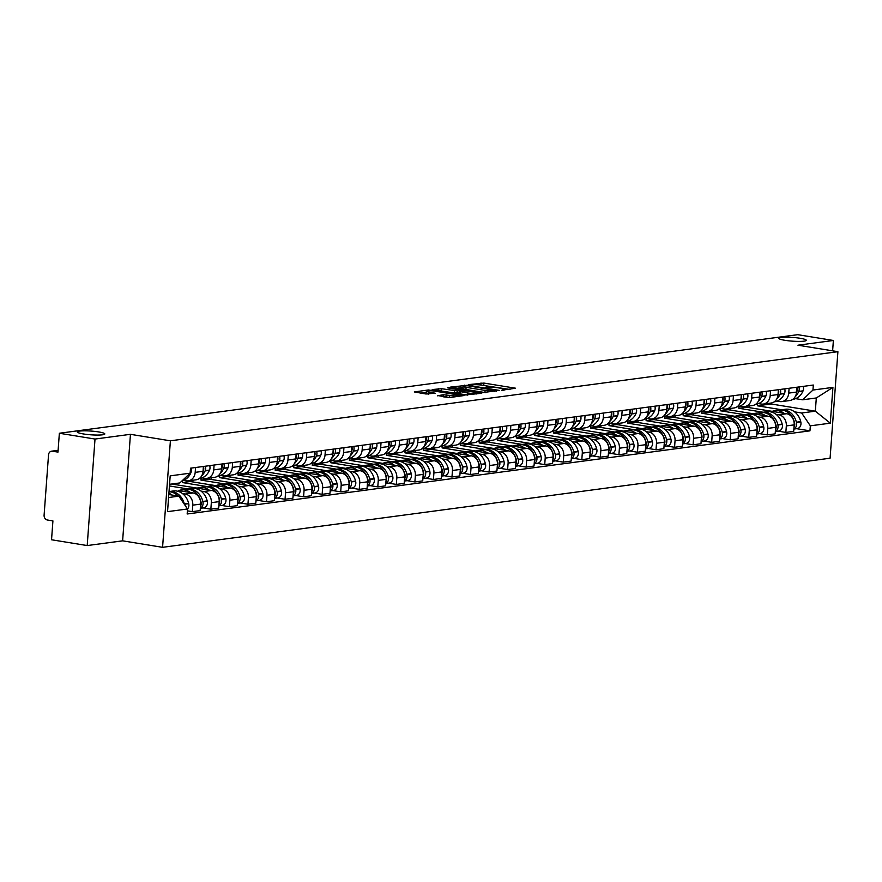 <?xml version="1.0" encoding="UTF-8"?>
<svg xmlns="http://www.w3.org/2000/svg" width="882" height="882" viewBox="0 0 882 882"><rect width="100%" height="100%" fill="white"/><g stroke="black" fill="none" stroke-linecap="round" stroke-linejoin="round"><path stroke-width="1.32" d="M501.726 390.23L515.584 388.223L483.931 383.075L468.607 384.596L472.664 384.784A6.769 0.915 4.2 0 1 482.035 385.202L484.67 385.632A6.769 0.915 4.2 0 1 487.691 386.625A6.769 0.915 4.2 0 1 486.566 387.044L485.365 387.573L489.025 387.452A6.769 0.915 4.2 0 1 498.385 387.86L501.02 388.289A6.769 0.915 4.2 0 1 504.041 389.293A6.769 0.915 4.2 0 1 502.916 389.712L501.726 390.23M98.663 431.926A13.792 1.874 4.2 0 0 84.606 430.824A13.792 1.874 4.2 0 0 77.285 431.937A13.792 1.874 4.2 0 0 83.437 433.955A13.792 1.874 4.2 0 0 97.494 435.069A13.792 1.874 4.2 0 0 104.804 433.955A13.792 1.874 4.2 0 0 98.663 431.926M800.161 338.28A13.792 1.874 4.2 0 0 786.116 337.167A13.792 1.874 4.2 0 0 778.795 338.28A13.792 1.874 4.2 0 0 784.947 340.309A13.792 1.874 4.2 0 0 799.004 341.411A13.792 1.874 4.2 0 0 806.313 340.309A13.792 1.874 4.2 0 0 800.161 338.28M437.428 395.511L449.82 397.528L463.943 395.555L428.42 389.965L414.297 391.939L425.973 393.989L435.146 393.207L428.884 392.027A5.656 0.772 4.2 0 1 426.359 391.2A5.656 0.772 4.2 0 1 429.358 390.737A5.656 0.772 4.2 0 1 435.124 391.189L455.961 394.585A5.656 0.772 4.2 0 1 458.486 395.412A5.656 0.772 4.2 0 1 455.487 395.875A5.656 0.772 4.2 0 1 449.721 395.412L443.315 394.717L437.406 395.82M170.391 440.813L130.448 434.319L95.013 439.049L59.359 433.249L797.725 334.675L833.38 340.474L797.945 345.204L837.9 351.697L170.391 440.813L162.575 547.325L830.083 458.21L837.9 351.697M483.193 392.545L499.3 390.395L467.647 385.247L450.603 387.088L483.193 392.545M481.748 393.262L465.046 394.971L432.445 389.513L441.617 388.719L457.383 390.947L461.65 390.285L447.339 387.804L448.971 387.584L481.748 393.262M95.013 439.049L87.197 545.561L51.542 539.762L52.92 520.909L47.374 520.005A4.311 3.583 -97.6 0 1 44.1 515.165L48.532 454.88A4.311 3.583 -97.6 0 1 51.542 451.187L58.113 450.305M87.197 545.561L122.62 540.831L162.575 547.325M59.359 433.249L57.98 452.102L52.424 451.198A4.311 3.583 -97.6 0 0 51.542 451.187M832.619 350.838L833.38 340.474M789.092 388.278L788.74 393.107A9.922 8.236 82.4 0 1 781.805 401.597L789.655 400.549A9.922 8.236 -97.6 0 0 796.589 392.06L796.942 387.231M776.017 414.32L778.806 414.783A9.922 8.236 82.4 0 1 786.325 425.918L794.175 424.87A9.922 8.236 -97.6 0 0 786.656 413.735L746.701 407.23L746.778 406.282M794.175 424.87L793.701 431.364L785.851 432.412L778.122 431.155M781.805 401.597A9.922 8.236 82.4 0 1 779.776 401.575L777.053 401.123M786.325 425.918L785.851 432.412M738.995 406.415L738.851 408.278L763.184 412.236M770.548 390.748L770.195 395.588A9.922 8.236 82.4 0 1 763.261 404.077L771.111 403.03A9.922 8.236 -97.6 0 0 778.034 394.541L778.398 389.701A5.446 4.52 82.4 0 1 778.299 394.144L778.178 394.408A16.383 13.616 82.4 0 1 778.012 394.783M759.578 433.635L767.307 434.892L775.157 433.845L775.631 427.34A9.922 8.236 -97.6 0 0 768.112 416.205L728.157 409.711L728.223 408.752M763.261 404.077A9.922 8.236 82.4 0 1 761.232 404.044L758.498 403.603M757.473 416.8L760.262 417.252A9.922 8.236 82.4 0 1 767.781 428.387L767.307 434.892M720.451 408.884L720.307 410.758L744.629 414.716M751.993 393.229L751.64 398.069A9.922 8.236 82.4 0 1 744.717 406.558L752.555 405.511A9.922 8.236 -97.6 0 0 759.49 397.021L759.843 392.181M741.034 436.105L748.752 437.362L756.602 436.314L757.076 429.821A9.922 8.236 -97.6 0 0 749.557 418.685L709.602 412.181L709.679 411.233M744.717 406.558A9.922 8.236 82.4 0 1 742.677 406.525L739.954 406.084M738.918 419.281L741.707 419.733A9.922 8.236 82.4 0 1 749.237 430.868L748.752 437.362M701.896 411.365L701.763 413.228L726.084 417.186M733.449 395.709L733.096 400.538A9.922 8.236 82.4 0 1 726.162 409.028L734.011 407.98A9.922 8.236 -97.6 0 0 740.946 399.491L741.299 394.651A5.446 4.52 82.4 0 1 741.2 399.094L741.089 399.359A16.383 13.616 82.4 0 1 740.924 399.733M722.479 438.586L730.208 439.842L738.058 438.795L738.532 432.301A9.922 8.236 -97.6 0 0 731.013 421.155L691.058 414.661L691.124 413.702M726.162 409.028A9.922 8.236 82.4 0 1 724.133 408.994L721.399 408.553M720.374 421.75L723.163 422.202A9.922 8.236 82.4 0 1 730.682 433.349L730.208 439.842M683.352 413.834L683.208 415.709L707.54 419.667M714.905 398.179L714.541 403.019A9.922 8.236 82.4 0 1 707.618 411.508L715.467 410.461A9.922 8.236 -97.6 0 0 722.391 401.972L722.744 397.132M703.935 441.066L711.664 442.323L719.503 441.276L719.988 434.771A9.922 8.236 -97.6 0 0 712.458 423.636L672.514 417.142L672.58 416.183M707.618 411.508A9.922 8.236 82.4 0 1 705.589 411.475L702.855 411.034M701.829 424.231L704.619 424.683A9.922 8.236 82.4 0 1 712.138 435.818L711.664 442.323M664.796 416.315L664.664 418.189L688.985 422.136M696.35 400.66L695.997 405.488A9.922 8.236 82.4 0 1 689.062 413.978L696.912 412.93A9.922 8.236 -97.6 0 0 703.847 404.441L704.2 399.612A5.446 4.52 82.4 0 1 704.101 404.044L703.99 404.32A16.383 13.616 82.4 0 1 703.825 404.695M685.38 443.536L693.109 444.793L700.958 443.745L701.433 437.252A9.922 8.236 -97.6 0 0 693.913 426.116L653.959 419.612L654.036 418.663M689.062 413.978A9.922 8.236 82.4 0 1 687.034 413.956L684.311 413.504M683.274 426.701L686.064 427.164A9.922 8.236 82.4 0 1 693.583 438.299L693.109 444.793M646.252 418.796L646.109 420.659L670.441 424.617M677.806 403.129L677.453 407.969A9.922 8.236 82.4 0 1 670.518 416.458L678.368 415.411A9.922 8.236 -97.6 0 0 685.292 406.922L685.656 402.082M666.836 446.016L674.565 447.273L682.414 446.226L682.889 439.721A9.922 8.236 -97.6 0 0 675.369 428.586L635.415 422.092L635.481 421.133M670.518 416.458A9.922 8.236 82.4 0 1 668.49 416.425L665.756 415.984M664.73 429.181L667.52 429.633A9.922 8.236 82.4 0 1 675.039 440.768L674.565 447.273M627.708 421.265L627.565 423.139L651.886 427.097M659.251 405.61L658.898 410.45A9.922 8.236 82.4 0 1 651.974 418.939L659.813 417.892A9.922 8.236 -97.6 0 0 666.748 409.402L667.101 404.562M648.292 448.486L656.01 449.743L663.859 448.695L664.333 442.202A9.922 8.236 -97.6 0 0 656.814 431.066L616.86 424.562L616.937 423.614M651.974 418.939A9.922 8.236 82.4 0 1 649.935 418.906L647.212 418.465M646.175 431.662L648.965 432.114A9.922 8.236 82.4 0 1 656.495 443.249L656.01 449.743M609.153 423.746L609.021 425.609L633.342 429.567M640.707 408.079L640.354 412.919A9.922 8.236 82.4 0 1 633.419 421.409L641.269 420.361A9.922 8.236 -97.6 0 0 648.204 411.872L648.557 407.032M629.737 450.967L637.466 452.223L645.315 451.176L645.789 444.682A9.922 8.236 -97.6 0 0 638.27 433.536L598.316 427.042L598.382 426.083M633.419 421.409A9.922 8.236 82.4 0 1 631.391 421.375L628.657 420.935M627.631 434.131L630.421 434.583A9.922 8.236 82.4 0 1 637.94 445.73L637.466 452.223M590.609 426.215L590.466 428.09L614.798 432.048M622.163 410.56L621.799 415.4A9.922 8.236 82.4 0 1 614.875 423.889L622.725 422.842A9.922 8.236 -97.6 0 0 629.649 414.353L630.002 409.513M611.193 453.447L618.921 454.704L626.76 453.657L627.245 447.152A9.922 8.236 -97.6 0 0 619.715 436.017L579.772 429.523L579.838 428.564M614.875 423.889A9.922 8.236 82.4 0 1 612.847 423.856L610.112 423.415M609.087 436.612L611.876 437.064A9.922 8.236 82.4 0 1 619.396 448.199L618.921 454.704M572.054 428.696L571.922 430.57L596.243 434.517M603.608 413.041L603.255 417.87A9.922 8.236 82.4 0 1 596.331 426.359L604.17 425.311A9.922 8.236 -97.6 0 0 611.105 416.822L611.458 411.993M592.638 455.917L600.366 457.174L608.216 456.126L608.69 449.633A9.922 8.236 -97.6 0 0 601.171 438.486L561.217 431.993L561.294 431.044M596.331 426.359A9.922 8.236 82.4 0 1 594.292 426.337L591.568 425.885M590.532 439.082L593.321 439.545A9.922 8.236 82.4 0 1 600.84 450.68L600.366 457.174M553.51 431.177L553.378 433.04L577.699 436.998M585.064 415.51L584.711 420.35A9.922 8.236 82.4 0 1 577.776 428.839L585.626 427.792A9.922 8.236 -97.6 0 0 592.55 419.303L592.913 414.463M574.094 458.397L581.822 459.654L589.672 458.607L590.146 452.102A9.922 8.236 -97.6 0 0 582.627 440.967L542.673 434.473L542.739 433.514M577.776 428.839A9.922 8.236 82.4 0 1 575.748 428.806L573.013 428.365M571.988 441.562L574.777 442.014A9.922 8.236 82.4 0 1 582.296 453.15L581.822 459.654M534.966 433.646L534.823 435.521L559.144 439.479M566.509 417.991L566.156 422.831A9.922 8.236 82.4 0 1 559.232 431.32L567.082 430.273A9.922 8.236 -97.6 0 0 574.006 421.783L574.358 416.943M555.55 460.867L563.267 462.124L571.117 461.077L571.591 454.583A9.922 8.236 -97.6 0 0 564.072 443.448L524.129 436.943L524.195 435.995M559.232 431.32A9.922 8.236 82.4 0 1 557.192 431.287L554.469 430.846M553.433 444.043L556.222 444.495A9.922 8.236 82.4 0 1 563.752 455.63L563.267 462.124M516.411 436.127L516.279 437.99L540.6 441.948M547.965 420.46L547.612 425.3A9.922 8.236 82.4 0 1 540.677 433.79L548.527 432.742A9.922 8.236 -97.6 0 0 555.462 424.253L555.814 419.413M536.995 463.348L544.723 464.605L552.573 463.557L553.047 457.063A9.922 8.236 -97.6 0 0 545.528 445.917L505.573 439.423L505.64 438.464M540.677 433.79A9.922 8.236 82.4 0 1 538.648 433.757L535.914 433.316M534.889 446.512L537.678 446.965A9.922 8.236 82.4 0 1 545.197 458.111L544.723 464.605M497.867 438.597L497.724 440.471L522.056 444.429M529.421 422.941L529.057 427.781A9.922 8.236 82.4 0 1 522.133 436.27L529.983 435.223A9.922 8.236 -97.6 0 0 536.906 426.734L537.259 421.894M518.451 465.828L526.179 467.085L534.018 466.038L534.503 459.533A9.922 8.236 -97.6 0 0 526.973 448.398L487.029 441.904L487.096 440.945M522.133 436.27A9.922 8.236 82.4 0 1 520.104 436.237L517.37 435.796M516.345 448.993L519.134 449.445A9.922 8.236 82.4 0 1 526.653 460.58L526.179 467.085M479.312 441.077L479.18 442.951L503.501 446.898M510.865 425.422L510.513 430.251A9.922 8.236 82.4 0 1 503.589 438.74L511.428 437.692A9.922 8.236 -97.6 0 0 518.362 429.203L518.715 424.374M499.896 468.298L507.624 469.555L515.474 468.507L515.948 462.014A9.922 8.236 -97.6 0 0 508.429 450.867L468.474 444.374L468.551 443.425M503.589 438.74A9.922 8.236 82.4 0 1 501.549 438.718L498.826 438.266M497.79 451.463L500.579 451.926A9.922 8.236 82.4 0 1 508.109 463.061L507.624 469.555M460.768 443.558L460.636 445.421L484.957 449.379M492.321 427.891L491.969 432.731A9.922 8.236 82.4 0 1 485.034 441.221L492.884 440.173A9.922 8.236 -97.6 0 0 499.807 431.684L500.171 426.844M481.352 470.779L489.08 472.035L496.93 470.988L497.404 464.483A9.922 8.236 -97.6 0 0 489.885 453.348L449.93 446.854L449.996 445.895M485.034 441.221A9.922 8.236 82.4 0 1 483.005 441.187L480.271 440.746M479.246 453.943L482.035 454.395A9.922 8.236 82.4 0 1 489.554 465.531L489.08 472.035M442.224 446.027L442.08 447.902L466.402 451.86M473.766 430.372L473.413 435.212A9.922 8.236 82.4 0 1 466.49 443.701L474.34 442.654A9.922 8.236 -97.6 0 0 481.263 434.165L481.616 429.325M462.807 473.248L470.525 474.505L478.375 473.458L478.86 466.964A9.922 8.236 -97.6 0 0 471.33 455.829L431.386 449.324L431.452 448.376M466.49 443.701A9.922 8.236 82.4 0 1 464.45 443.668L461.727 443.227M460.691 456.424L463.491 456.876A9.922 8.236 82.4 0 1 471.01 468.011L470.525 474.505M423.669 448.508L423.536 450.371L447.858 454.329M455.222 432.842L454.869 437.681A9.922 8.236 82.4 0 1 447.935 446.171L455.785 445.123A9.922 8.236 -97.6 0 0 462.719 436.634L463.072 431.794M444.252 475.729L451.981 476.986L459.831 475.938L460.305 469.445A9.922 8.236 -97.6 0 0 452.786 458.298L412.831 451.805L412.908 450.845M447.935 446.171A9.922 8.236 82.4 0 1 445.906 446.138L443.183 445.697M442.147 458.894L444.936 459.346A9.922 8.236 82.4 0 1 452.455 470.492L451.981 476.986M405.125 450.978L404.981 452.852L429.313 456.81M436.678 435.322L436.314 440.162A9.922 8.236 82.4 0 1 429.391 448.651L437.24 447.604A9.922 8.236 -97.6 0 0 444.164 439.115L444.517 434.275M425.708 478.209L433.437 479.466L441.276 478.419L441.761 471.914A9.922 8.236 -97.6 0 0 434.242 460.779L394.287 454.285L394.353 453.326M429.391 448.651A9.922 8.236 82.4 0 1 427.362 448.618L424.628 448.177M423.603 461.374L426.392 461.826A9.922 8.236 82.4 0 1 433.911 472.961L433.437 479.466M386.57 453.458L386.437 455.333L410.758 459.279M418.123 437.803L417.77 442.632A9.922 8.236 82.4 0 1 410.847 451.121L418.685 450.074A9.922 8.236 -97.6 0 0 425.62 441.584L425.973 436.755M407.164 480.679L414.882 481.936L422.732 480.888L423.206 474.395A9.922 8.236 -97.6 0 0 415.687 463.248L375.732 456.755L375.809 455.807M410.847 451.121A9.922 8.236 82.4 0 1 408.807 451.099L406.084 450.647M405.047 463.844L407.837 464.307A9.922 8.236 82.4 0 1 415.367 475.442L414.882 481.936M368.026 455.939L367.893 457.802L392.214 461.76M399.579 440.272L399.226 445.112A9.922 8.236 82.4 0 1 392.292 453.602L400.141 452.554A9.922 8.236 -97.6 0 0 407.065 444.065L407.429 439.225M388.609 483.16L396.338 484.416L404.188 483.369L404.662 476.864A9.922 8.236 -97.6 0 0 397.143 465.729L357.188 459.235L357.254 458.276M392.292 453.602A9.922 8.236 82.4 0 1 390.263 453.568L387.529 453.127M386.503 466.324L389.293 466.776A9.922 8.236 82.4 0 1 396.812 477.912L396.338 484.416M349.481 458.408L349.338 460.283L373.659 464.241M381.035 442.753L380.671 447.593A9.922 8.236 82.4 0 1 373.748 456.082L381.597 455.035A9.922 8.236 -97.6 0 0 388.521 446.546L388.874 441.706M370.065 485.629L377.794 486.886L385.632 485.839L386.118 479.345A9.922 8.236 -97.6 0 0 378.587 468.21L338.644 461.705L338.71 460.757M373.748 456.082A9.922 8.236 82.4 0 1 371.719 456.049L368.985 455.608M367.948 468.805L370.749 469.257A9.922 8.236 82.4 0 1 378.268 480.392L377.794 486.886M330.926 460.889L330.794 462.752L355.115 466.71M362.48 445.223L362.127 450.063A9.922 8.236 82.4 0 1 355.192 458.552L363.042 457.504A9.922 8.236 -97.6 0 0 369.977 449.015L370.33 444.175M351.51 488.11L359.239 489.367L367.088 488.319L367.562 481.826A9.922 8.236 -97.6 0 0 360.043 470.679L320.089 464.186L320.166 463.226M355.192 458.552A9.922 8.236 82.4 0 1 353.164 458.519L350.441 458.078M349.404 471.275L352.194 471.727A9.922 8.236 82.4 0 1 359.713 482.873L359.239 489.367M312.382 463.359L312.239 465.233L336.571 469.191M343.936 447.703L343.583 452.543A9.922 8.236 82.4 0 1 336.648 461.032L344.498 459.985A9.922 8.236 -97.6 0 0 351.422 451.496L351.786 446.656M332.966 490.59L340.695 491.847L348.544 490.8L349.018 484.295A9.922 8.236 -97.6 0 0 341.499 473.16L301.545 466.666L301.611 465.707M336.648 461.032A9.922 8.236 82.4 0 1 334.62 460.999L331.886 460.558M330.86 473.755L333.65 474.207A9.922 8.236 82.4 0 1 341.169 485.343L340.695 491.847M293.838 465.839L293.695 467.714L318.016 471.661M325.381 450.184L325.028 455.013A9.922 8.236 82.4 0 1 318.104 463.502L325.943 462.455A9.922 8.236 -97.6 0 0 332.878 453.965L333.231 449.136M314.422 493.06L322.139 494.317L329.989 493.27L330.463 486.776A9.922 8.236 -97.6 0 0 322.944 475.63L282.99 469.136L283.067 468.188M318.104 463.502A9.922 8.236 82.4 0 1 316.065 463.48L313.342 463.028M312.305 476.225L315.095 476.677A9.922 8.236 82.4 0 1 322.625 487.823L322.139 494.317M275.283 468.32L275.151 470.183L299.472 474.141M306.837 452.653L306.484 457.493A9.922 8.236 82.4 0 1 299.549 465.983L307.399 464.935A9.922 8.236 -97.6 0 0 314.334 456.446L314.687 451.606A5.446 4.52 82.4 0 1 314.587 456.049L314.477 456.314A16.383 13.616 82.4 0 1 314.312 456.689M295.867 495.541L303.595 496.798L311.445 495.75L311.919 489.245A9.922 8.236 -97.6 0 0 304.4 478.11L264.446 471.616L264.512 470.657M299.549 465.983A9.922 8.236 82.4 0 1 297.521 465.95L294.786 465.509M293.761 478.706L296.55 479.158A9.922 8.236 82.4 0 1 304.07 490.293L303.595 496.798M256.739 470.79L256.596 472.664L280.928 476.622M288.293 455.134L287.929 459.974A9.922 8.236 82.4 0 1 281.005 468.463L288.855 467.416A9.922 8.236 -97.6 0 0 295.779 458.916L296.132 454.087M277.323 498.01L285.051 499.267L292.89 498.22L293.375 491.726A9.922 8.236 -97.6 0 0 285.845 480.591L245.902 474.086L245.968 473.138M281.005 468.463A9.922 8.236 82.4 0 1 278.977 468.43L276.242 467.978M275.217 481.186L278.006 481.638A9.922 8.236 82.4 0 1 285.525 492.773L285.051 499.267M238.184 473.27L238.052 475.133L262.373 479.091M269.738 457.604L269.385 462.444A9.922 8.236 82.4 0 1 262.45 470.933L270.3 469.885A9.922 8.236 -97.6 0 0 277.235 461.396L277.587 456.556A5.446 4.52 82.4 0 1 277.488 460.999L277.378 461.264A16.383 13.616 82.4 0 1 277.213 461.639M258.768 500.491L266.496 501.748L274.346 500.7L274.82 494.207A9.922 8.236 -97.6 0 0 267.301 483.06L227.347 476.567L227.424 475.607M262.45 470.933A9.922 8.236 82.4 0 1 260.422 470.9L257.698 470.459M256.662 483.656L259.451 484.108A9.922 8.236 82.4 0 1 266.97 495.254L266.496 501.748M219.64 475.74L219.497 477.614L243.829 481.572M251.194 460.084L250.841 464.924A9.922 8.236 82.4 0 1 243.906 473.413L251.756 472.366A9.922 8.236 -97.6 0 0 258.68 463.877L259.043 459.037M240.224 502.972L247.952 504.228L255.802 503.181L256.276 496.676A9.922 8.236 -97.6 0 0 248.757 485.541L208.802 479.047L208.869 478.088M243.906 473.413A9.922 8.236 82.4 0 1 241.877 473.38L239.143 472.939M238.118 486.136L240.907 486.588A9.922 8.236 82.4 0 1 248.426 497.724L247.952 504.228M201.096 478.22L200.953 480.095L225.274 484.042M232.639 462.565L232.286 467.394A9.922 8.236 82.4 0 1 225.362 475.883L233.201 474.836A9.922 8.236 -97.6 0 0 240.136 466.346L240.488 461.518M221.68 505.441L229.397 506.698L237.247 505.651L237.721 499.157A9.922 8.236 -97.6 0 0 230.202 488.011L190.247 481.517L190.325 480.569M225.362 475.883A9.922 8.236 82.4 0 1 223.322 475.861L220.599 475.409M219.563 488.606L222.352 489.058A9.922 8.236 82.4 0 1 229.882 500.204L229.397 506.698M182.541 480.701L182.409 482.564L206.73 486.522M214.094 465.035L213.742 469.874A9.922 8.236 82.4 0 1 206.807 478.364L214.657 477.316A9.922 8.236 -97.6 0 0 221.591 468.827L221.944 463.987M203.125 507.922L210.853 509.179L218.703 508.131L219.177 501.626A9.922 8.236 -97.6 0 0 211.658 490.491L171.792 484.009M206.807 478.364A9.922 8.236 82.4 0 1 204.778 478.331L202.044 477.89M201.019 491.087L203.808 491.539A9.922 8.236 82.4 0 1 211.327 502.674L210.853 509.179M169.432 485.949L188.186 489.003M195.55 467.515L195.187 472.355A9.922 8.236 82.4 0 1 188.263 480.844L196.113 479.797A9.922 8.236 -97.6 0 0 203.036 471.297L203.389 466.468M187.392 510.854L192.309 511.648L200.148 510.601L200.633 504.107A9.922 8.236 -97.6 0 0 193.103 492.972L178.682 490.601A16.383 13.616 82.4 0 1 181.328 489.918A16.383 13.616 82.4 0 1 184.68 489.962A16.383 13.616 82.4 0 1 190.49 492.542M188.263 480.844A9.922 8.236 82.4 0 1 186.234 480.811L183.5 480.359M182.475 493.567L185.264 494.019A9.922 8.236 82.4 0 1 192.783 505.154L192.309 511.648M169.035 491.373L169.631 491.472M182.409 482.564L190.247 481.517M200.953 480.095L208.802 479.047M219.497 477.614L227.347 476.567M238.052 475.133L245.902 474.086M256.596 472.664L264.446 471.616M275.151 470.183L282.99 469.136M293.695 467.714L301.545 466.666M312.239 465.233L320.089 464.186M330.794 462.752L338.644 461.705M349.338 460.283L357.188 459.235M367.893 457.802L375.732 456.755M386.437 455.333L394.287 454.285M404.981 452.852L412.831 451.805M423.536 450.371L431.386 449.324M442.08 447.902L449.93 446.854M460.636 445.421L468.474 444.374M479.18 442.951L487.029 441.904M497.724 440.471L505.573 439.423M516.279 437.99L524.129 436.943M534.823 435.521L542.673 434.473M553.378 433.04L561.217 431.993M571.922 430.57L579.772 429.523M590.466 428.09L598.316 427.042M609.021 425.609L616.86 424.562M627.565 423.139L635.415 422.092M646.109 420.659L653.959 419.612M664.664 418.189L672.514 417.142M683.208 415.709L691.058 414.661M701.763 413.228L709.602 412.181M720.307 410.758L728.157 409.711M738.851 408.278L746.701 407.23M794.561 411.85L801.661 412.997L815.332 411.177L816.302 397.969L802.631 399.789L795.597 398.653M757.539 403.934L757.406 405.808L781.728 409.755M757.406 405.808L771.077 403.978L815.332 411.177L830.293 423.173L810.326 425.83L801.661 412.997M771.077 403.978L771.144 403.019M802.631 399.789L812.95 390.042L832.928 387.385L830.293 423.173M168.583 497.514L178.859 496.147L187.524 508.98L187.16 513.986L809.952 430.846L810.326 425.83M187.524 508.98L167.547 511.648L170.182 475.861L190.148 473.193L179.829 482.939L169.553 484.306M812.95 390.042L813.314 385.037L190.523 468.188L190.148 473.193M130.448 434.319L122.62 540.831M178.859 496.147L168.804 494.504M796.678 428.685L809.952 430.846M832.928 387.385L816.302 397.969M510.061 389.48L481.032 385.059M462.995 387.463L456.909 388.267M496.147 390.605L467.945 385.787L464.208 385.919A6.769 0.915 4.2 0 0 463.083 386.338A6.769 0.915 4.2 0 0 466.104 387.33L485.089 390.417A6.769 0.915 4.2 0 0 494.449 390.836L496.147 390.605L496.092 391.343M463.083 386.338L462.929 388.466A6.769 0.915 4.2 0 0 465.939 389.458L466.104 387.33M485.938 392.699A6.769 0.915 4.2 0 1 484.935 392.545L465.939 389.458M459.401 392.788L454.307 392.942L438.784 390.704M467.78 392.975A5.656 0.772 4.2 0 0 473.546 393.427A5.656 0.772 4.2 0 0 476.545 392.975A5.656 0.772 4.2 0 0 474.02 392.148L466.677 390.947L459.489 391.476L467.78 392.975L467.625 395.103A5.656 0.772 4.2 0 0 467.725 395.125M459.687 393.471L460.283 393.912L460.437 391.784M467.625 395.103L460.283 393.912M449.577 397.55A5.656 0.772 4.2 0 1 449.566 397.55L443.414 396.823M426.359 391.2L426.204 393.328A5.656 0.772 4.2 0 0 428.652 394.144M426.271 392.358L420.615 393.118M772.191 411.376A16.383 13.616 82.4 0 1 774.87 410.67A16.383 13.616 82.4 0 1 778.233 410.725A16.383 13.616 82.4 0 1 784.043 413.305M774.87 410.67L779.214 410.097A16.383 13.616 82.4 0 1 782.577 410.141A16.383 13.616 82.4 0 1 794.484 422.467L794.561 422.765A5.446 4.52 82.4 0 1 793.998 427.252M793.877 428.895A5.446 4.52 -97.6 0 0 796.468 422.511L796.391 422.213A16.383 13.616 -97.6 0 0 784.473 409.887A16.383 13.616 -97.6 0 0 781.121 409.843A16.383 13.616 -97.6 0 0 780.173 410.009M781.121 409.843L785.454 409.259A16.383 13.616 82.4 0 1 788.817 409.314A16.383 13.616 82.4 0 1 800.735 421.629L800.801 421.938A5.446 4.52 82.4 0 1 797.174 428.619L793.866 429.06M795.145 396.735A16.383 13.616 -97.6 0 0 798.629 391.685L798.75 391.41A5.446 4.52 -97.6 0 0 798.894 386.966M803.237 386.393A5.446 4.52 82.4 0 1 803.083 390.836L802.973 391.101A16.383 13.616 82.4 0 1 792.907 399.348L792.697 399.381M796.986 387.22A5.446 4.52 82.4 0 1 796.843 391.663L796.733 391.939A16.383 13.616 82.4 0 1 796.567 392.314M749.149 407.627L772.235 411.354M749.358 405.929L749.237 407.616M753.636 413.856A16.383 13.616 82.4 0 1 756.326 413.151A16.383 13.616 82.4 0 1 759.689 413.206A16.383 13.616 82.4 0 1 765.499 415.786M756.326 413.151L760.67 412.567A16.383 13.616 82.4 0 1 764.021 412.622A16.383 13.616 82.4 0 1 775.939 424.948L776.017 425.245A5.446 4.52 82.4 0 1 775.454 429.732M775.333 431.375A5.446 4.52 -97.6 0 0 777.913 424.992L777.847 424.694A16.383 13.616 -97.6 0 0 765.929 412.368A16.383 13.616 -97.6 0 0 762.566 412.313A16.383 13.616 -97.6 0 0 761.629 412.489M762.566 412.313L766.91 411.74A16.383 13.616 82.4 0 1 770.262 411.784A16.383 13.616 82.4 0 1 782.18 424.11L782.257 424.407A5.446 4.52 82.4 0 1 778.619 431.089L775.322 431.53M776.601 399.215A16.383 13.616 -97.6 0 0 780.085 394.155L780.195 393.89A5.446 4.52 -97.6 0 0 780.349 389.447M784.682 388.863A5.446 4.52 82.4 0 1 784.539 393.306L784.429 393.581A16.383 13.616 82.4 0 1 774.363 401.828L774.142 401.861M730.605 410.108L753.68 413.834M730.814 408.41L730.682 410.097M735.092 416.326A16.383 13.616 82.4 0 1 737.782 415.631A16.383 13.616 82.4 0 1 741.134 415.676A16.383 13.616 82.4 0 1 746.944 418.255M737.782 415.631L742.115 415.047A16.383 13.616 82.4 0 1 745.477 415.102A16.383 13.616 82.4 0 1 757.395 427.417L757.462 427.715A5.446 4.52 82.4 0 1 756.91 432.202M756.789 433.845A5.446 4.52 -97.6 0 0 759.369 427.461L759.292 427.164A16.383 13.616 -97.6 0 0 747.374 414.849A16.383 13.616 -97.6 0 0 744.022 414.794A16.383 13.616 -97.6 0 0 743.074 414.959M744.022 414.794L748.366 414.209A16.383 13.616 82.4 0 1 751.718 414.264A16.383 13.616 82.4 0 1 763.636 426.59L763.713 426.888A5.446 4.52 82.4 0 1 760.075 433.569L756.778 434.01M758.057 401.696A16.383 13.616 -97.6 0 0 761.541 396.635L761.651 396.36A5.446 4.52 -97.6 0 0 761.794 391.917M766.138 391.343A5.446 4.52 82.4 0 1 765.995 395.786L765.874 396.051A16.383 13.616 82.4 0 1 755.808 404.309L755.598 404.331M759.898 392.17A5.446 4.52 82.4 0 1 759.744 396.613L759.634 396.889A16.383 13.616 82.4 0 1 759.468 397.264M712.05 412.578L735.136 416.315M712.259 410.891L712.138 412.567M716.537 418.807A16.383 13.616 82.4 0 1 719.227 418.101A16.383 13.616 82.4 0 1 722.59 418.156A16.383 13.616 82.4 0 1 728.4 420.736M719.227 418.101L723.571 417.528A16.383 13.616 82.4 0 1 726.922 417.572A16.383 13.616 82.4 0 1 738.84 429.898L738.918 430.195A5.446 4.52 82.4 0 1 738.355 434.683M738.234 436.325A5.446 4.52 -97.6 0 0 740.814 429.942L740.748 429.644A16.383 13.616 -97.6 0 0 728.83 417.318A16.383 13.616 -97.6 0 0 725.478 417.274A16.383 13.616 -97.6 0 0 724.53 417.44M725.478 417.274L729.811 416.69A16.383 13.616 82.4 0 1 733.174 416.745A16.383 13.616 82.4 0 1 745.081 429.06L745.158 429.358A5.446 4.52 82.4 0 1 741.53 436.039L738.223 436.48M739.502 404.165A16.383 13.616 -97.6 0 0 742.986 399.105L743.107 398.84A5.446 4.52 -97.6 0 0 743.25 394.397M747.583 393.813A5.446 4.52 82.4 0 1 747.44 398.256L747.33 398.532A16.383 13.616 82.4 0 1 737.264 406.778L737.043 406.811M693.506 415.058L716.592 418.785M693.715 413.36L693.594 415.047M697.993 421.276A16.383 13.616 82.4 0 1 700.683 420.582A16.383 13.616 82.4 0 1 704.034 420.626A16.383 13.616 82.4 0 1 709.845 423.206M700.683 420.582L705.027 419.997A16.383 13.616 82.4 0 1 708.378 420.053A16.383 13.616 82.4 0 1 720.296 432.367L720.374 432.676A5.446 4.52 82.4 0 1 719.811 437.163M719.69 438.795A5.446 4.52 -97.6 0 0 722.27 432.423L722.193 432.114A16.383 13.616 -97.6 0 0 710.286 419.799A16.383 13.616 -97.6 0 0 706.923 419.744A16.383 13.616 -97.6 0 0 705.975 419.909M706.923 419.744L711.267 419.171A16.383 13.616 82.4 0 1 714.618 419.215A16.383 13.616 82.4 0 1 726.536 431.541L726.614 431.838A5.446 4.52 82.4 0 1 722.975 438.519L719.679 438.96M720.958 406.646A16.383 13.616 -97.6 0 0 724.442 401.586L724.552 401.321A5.446 4.52 -97.6 0 0 724.695 396.867M729.039 396.294A5.446 4.52 82.4 0 1 728.896 400.737L728.775 401.001A16.383 13.616 82.4 0 1 718.709 409.259L718.499 409.281M722.799 397.12A5.446 4.52 82.4 0 1 722.656 401.575L722.534 401.839A16.383 13.616 82.4 0 1 722.369 402.214M674.951 417.539L698.037 421.265M675.171 415.841L675.039 417.528M656.406 420.008L679.493 423.735A16.383 13.616 82.4 0 1 682.139 423.051A16.383 13.616 82.4 0 1 685.49 423.106A16.383 13.616 82.4 0 1 691.301 425.686M682.139 423.051L686.472 422.478A16.383 13.616 82.4 0 1 689.834 422.522A16.383 13.616 82.4 0 1 701.752 434.848L701.818 435.146A5.446 4.52 82.4 0 1 701.256 439.633M701.135 441.276A5.446 4.52 -97.6 0 0 703.726 434.892L703.649 434.594A16.383 13.616 -97.6 0 0 691.731 422.269A16.383 13.616 -97.6 0 0 688.379 422.224A16.383 13.616 -97.6 0 0 687.431 422.39M688.379 422.224L692.712 421.64A16.383 13.616 82.4 0 1 696.074 421.695A16.383 13.616 82.4 0 1 707.992 434.01L708.059 434.319A5.446 4.52 82.4 0 1 704.431 441L701.124 441.441M702.403 409.116A16.383 13.616 -97.6 0 0 705.887 404.066L706.008 403.791A5.446 4.52 -97.6 0 0 706.151 399.348M710.495 398.763A5.446 4.52 82.4 0 1 710.352 403.217L710.231 403.482A16.383 13.616 82.4 0 1 700.165 411.729L699.955 411.762M656.616 418.311L656.495 419.997M660.894 426.238A16.383 13.616 82.4 0 1 663.584 425.532A16.383 13.616 82.4 0 1 666.946 425.587A16.383 13.616 82.4 0 1 672.757 428.167M663.584 425.532L667.928 424.948A16.383 13.616 82.4 0 1 671.279 425.003A16.383 13.616 82.4 0 1 683.197 437.329L683.274 437.626A5.446 4.52 82.4 0 1 682.712 442.114M682.591 443.756A5.446 4.52 -97.6 0 0 685.171 437.373L685.105 437.075A16.383 13.616 -97.6 0 0 673.187 424.749A16.383 13.616 -97.6 0 0 669.824 424.694A16.383 13.616 -97.6 0 0 668.887 424.87M669.824 424.694L674.168 424.121A16.383 13.616 82.4 0 1 677.519 424.165A16.383 13.616 82.4 0 1 689.437 436.491L689.515 436.788A5.446 4.52 82.4 0 1 685.876 443.47L682.58 443.911M683.859 411.596A16.383 13.616 -97.6 0 0 687.343 406.536L687.453 406.271A5.446 4.52 -97.6 0 0 687.607 401.828M691.94 401.244A5.446 4.52 82.4 0 1 691.797 405.687L691.686 405.963A16.383 13.616 82.4 0 1 681.621 414.209L681.4 414.242M685.7 402.082A5.446 4.52 82.4 0 1 685.557 406.525L685.435 406.789A16.383 13.616 82.4 0 1 685.27 407.164M637.862 422.489L660.938 426.215M638.072 420.791L637.951 422.478M619.307 424.959L642.394 428.696A16.383 13.616 82.4 0 1 645.04 428.013A16.383 13.616 82.4 0 1 648.391 428.057A16.383 13.616 82.4 0 1 654.201 430.637M645.04 428.013L649.373 427.428A16.383 13.616 82.4 0 1 652.735 427.483A16.383 13.616 82.4 0 1 664.653 439.798L664.719 440.096A5.446 4.52 82.4 0 1 664.168 444.583M664.047 446.226A5.446 4.52 -97.6 0 0 666.627 439.842L666.549 439.545A16.383 13.616 -97.6 0 0 654.631 427.23A16.383 13.616 -97.6 0 0 651.28 427.175A16.383 13.616 -97.6 0 0 650.332 427.34M651.28 427.175L655.624 426.59A16.383 13.616 82.4 0 1 658.975 426.645A16.383 13.616 82.4 0 1 670.893 438.971L670.97 439.269A5.446 4.52 82.4 0 1 667.332 445.95L664.036 446.391M665.315 414.077A16.383 13.616 -97.6 0 0 668.799 409.016L668.909 408.741A5.446 4.52 -97.6 0 0 669.052 404.298M673.396 403.724A5.446 4.52 82.4 0 1 673.253 408.168L673.131 408.432A16.383 13.616 82.4 0 1 663.066 416.69L662.856 416.712M667.156 404.551A5.446 4.52 82.4 0 1 667.013 408.994L666.891 409.27A16.383 13.616 82.4 0 1 666.726 409.645M619.517 423.272L619.396 424.948M623.794 431.188A16.383 13.616 82.4 0 1 626.485 430.482A16.383 13.616 82.4 0 1 629.847 430.537A16.383 13.616 82.4 0 1 635.657 433.117M626.485 430.482L630.828 429.909A16.383 13.616 82.4 0 1 634.18 429.953A16.383 13.616 82.4 0 1 646.098 442.279L646.175 442.577A5.446 4.52 82.4 0 1 645.613 447.064M645.492 448.706A5.446 4.52 -97.6 0 0 648.083 442.323L648.005 442.025A16.383 13.616 -97.6 0 0 636.087 429.699A16.383 13.616 -97.6 0 0 632.736 429.655A16.383 13.616 -97.6 0 0 631.788 429.821M632.736 429.655L637.069 429.071A16.383 13.616 82.4 0 1 640.431 429.126A16.383 13.616 82.4 0 1 652.349 441.441L652.415 441.739A5.446 4.52 82.4 0 1 648.788 448.42L645.481 448.861M646.76 416.547A16.383 13.616 -97.6 0 0 650.243 411.486L650.365 411.221A5.446 4.52 -97.6 0 0 650.508 406.778M654.841 406.194A5.446 4.52 82.4 0 1 654.698 410.637L654.587 410.913A16.383 13.616 82.4 0 1 644.522 419.159L644.301 419.193M648.601 407.032A5.446 4.52 82.4 0 1 648.457 411.475L648.347 411.74A16.383 13.616 82.4 0 1 648.182 412.115M600.763 427.439L623.85 431.166M600.973 425.741L600.851 427.428M582.219 429.92L605.295 433.646A16.383 13.616 82.4 0 1 607.941 432.963A16.383 13.616 82.4 0 1 611.292 433.007A16.383 13.616 82.4 0 1 617.102 435.587M607.941 432.963L612.284 432.378A16.383 13.616 82.4 0 1 615.636 432.434A16.383 13.616 82.4 0 1 627.554 444.748L627.631 445.057A5.446 4.52 82.4 0 1 627.069 449.544M626.948 451.176A5.446 4.52 -97.6 0 0 629.528 444.804L629.45 444.495A16.383 13.616 -97.6 0 0 617.543 432.18A16.383 13.616 -97.6 0 0 614.181 432.125A16.383 13.616 -97.6 0 0 613.233 432.29M614.181 432.125L618.525 431.552A16.383 13.616 82.4 0 1 621.876 431.596A16.383 13.616 82.4 0 1 633.794 443.922L633.871 444.219A5.446 4.52 82.4 0 1 630.233 450.9L626.937 451.341M628.216 419.027A16.383 13.616 -97.6 0 0 631.699 413.967L631.81 413.702A5.446 4.52 -97.6 0 0 631.953 409.248M636.297 408.675A5.446 4.52 82.4 0 1 636.154 413.118L636.043 413.382A16.383 13.616 82.4 0 1 625.966 421.64L625.757 421.662M630.057 409.502A5.446 4.52 82.4 0 1 629.913 413.956L629.792 414.22A16.383 13.616 82.4 0 1 629.627 414.595M582.429 428.222L582.296 429.909M586.706 436.138A16.383 13.616 82.4 0 1 589.397 435.432A16.383 13.616 82.4 0 1 592.748 435.488A16.383 13.616 82.4 0 1 598.558 438.067M589.397 435.432L593.729 434.859A16.383 13.616 82.4 0 1 597.092 434.903A16.383 13.616 82.4 0 1 609.01 447.229L609.076 447.527A5.446 4.52 82.4 0 1 608.514 452.014M608.393 453.657A5.446 4.52 -97.6 0 0 610.983 447.273L610.906 446.976A16.383 13.616 -97.6 0 0 598.988 434.65A16.383 13.616 -97.6 0 0 595.637 434.606A16.383 13.616 -97.6 0 0 594.688 434.771M595.637 434.606L599.969 434.021A16.383 13.616 82.4 0 1 603.332 434.076A16.383 13.616 82.4 0 1 615.25 446.391L615.316 446.7A5.446 4.52 82.4 0 1 611.689 453.381L608.382 453.822M609.66 421.497A16.383 13.616 -97.6 0 0 613.144 416.447L613.266 416.172A5.446 4.52 -97.6 0 0 613.409 411.729M617.753 411.144A5.446 4.52 82.4 0 1 617.609 415.598L617.488 415.863A16.383 13.616 82.4 0 1 607.422 424.11L607.213 424.143M611.502 411.982A5.446 4.52 82.4 0 1 611.358 416.425L611.248 416.701A16.383 13.616 82.4 0 1 611.083 417.076M563.664 432.389L586.751 436.116M563.874 430.692L563.752 432.378M568.151 438.619A16.383 13.616 82.4 0 1 570.841 437.913A16.383 13.616 82.4 0 1 574.204 437.968A16.383 13.616 82.4 0 1 580.014 440.548M570.841 437.913L575.185 437.329A16.383 13.616 82.4 0 1 578.537 437.384A16.383 13.616 82.4 0 1 590.455 449.71L590.532 450.007A5.446 4.52 82.4 0 1 589.97 454.495M589.849 456.137A5.446 4.52 -97.6 0 0 592.428 449.754L592.362 449.456A16.383 13.616 -97.6 0 0 580.444 437.13A16.383 13.616 -97.6 0 0 577.082 437.075A16.383 13.616 -97.6 0 0 576.144 437.252M577.082 437.075L581.425 436.502A16.383 13.616 82.4 0 1 584.788 436.546A16.383 13.616 82.4 0 1 596.695 448.872L596.772 449.17A5.446 4.52 82.4 0 1 593.134 455.851L589.837 456.292M591.116 423.977A16.383 13.616 -97.6 0 0 594.6 418.917L594.722 418.652A5.446 4.52 -97.6 0 0 594.865 414.209M599.198 413.625A5.446 4.52 82.4 0 1 599.054 418.068L598.944 418.344A16.383 13.616 82.4 0 1 588.878 426.59L588.658 426.623M592.958 414.463A5.446 4.52 82.4 0 1 592.814 418.906L592.704 419.171A16.383 13.616 82.4 0 1 592.539 419.545M545.12 434.87L568.195 438.597M545.33 433.172L545.208 434.859M549.607 441.088A16.383 13.616 82.4 0 1 552.297 440.394A16.383 13.616 82.4 0 1 555.649 440.438A16.383 13.616 82.4 0 1 561.459 443.018M552.297 440.394L556.63 439.809A16.383 13.616 82.4 0 1 559.993 439.864A16.383 13.616 82.4 0 1 571.911 452.179L571.977 452.477A5.446 4.52 82.4 0 1 571.426 456.964M571.304 458.607A5.446 4.52 -97.6 0 0 573.884 452.223L573.807 451.926A16.383 13.616 -97.6 0 0 561.889 439.611A16.383 13.616 -97.6 0 0 558.538 439.556A16.383 13.616 -97.6 0 0 557.589 439.721M558.538 439.556L562.881 438.971A16.383 13.616 82.4 0 1 566.233 439.027A16.383 13.616 82.4 0 1 578.151 451.352L578.228 451.65A5.446 4.52 82.4 0 1 574.59 458.331L571.293 458.772M572.572 426.458A16.383 13.616 -97.6 0 0 576.056 421.398L576.167 421.122A5.446 4.52 -97.6 0 0 576.31 416.679M580.654 416.106A5.446 4.52 82.4 0 1 580.51 420.549L580.389 420.813A16.383 13.616 82.4 0 1 570.323 429.071L570.114 429.093M574.414 416.932A5.446 4.52 82.4 0 1 574.27 421.375L574.149 421.651A16.383 13.616 82.4 0 1 573.984 422.026M526.565 437.34L549.651 441.077M526.774 435.653L526.653 437.329M531.052 443.569A16.383 13.616 82.4 0 1 533.742 442.863A16.383 13.616 82.4 0 1 537.105 442.918A16.383 13.616 82.4 0 1 542.915 445.498M533.742 442.863L538.086 442.29A16.383 13.616 82.4 0 1 541.449 442.334A16.383 13.616 82.4 0 1 553.356 454.66L553.433 454.958A5.446 4.52 82.4 0 1 552.871 459.445M552.749 461.088A5.446 4.52 -97.6 0 0 555.34 454.704L555.263 454.406A16.383 13.616 -97.6 0 0 543.345 442.08A16.383 13.616 -97.6 0 0 539.993 442.036A16.383 13.616 -97.6 0 0 539.045 442.202M539.993 442.036L544.326 441.452A16.383 13.616 82.4 0 1 547.689 441.507A16.383 13.616 82.4 0 1 559.607 453.822L559.673 454.12A5.446 4.52 82.4 0 1 556.046 460.801L552.738 461.242M554.017 428.928A16.383 13.616 -97.6 0 0 557.501 423.867L557.622 423.603A5.446 4.52 -97.6 0 0 557.766 419.159M562.099 418.575A5.446 4.52 82.4 0 1 561.955 423.018L561.845 423.294A16.383 13.616 82.4 0 1 551.779 431.541L551.57 431.574M555.858 419.413A5.446 4.52 82.4 0 1 555.715 423.856L555.605 424.121A16.383 13.616 82.4 0 1 555.44 424.496M508.021 439.82L531.107 443.547M508.23 438.122L508.109 439.809M512.508 446.038A16.383 13.616 82.4 0 1 515.198 445.344A16.383 13.616 82.4 0 1 518.561 445.388A16.383 13.616 82.4 0 1 524.36 447.968M515.198 445.344L519.542 444.76A16.383 13.616 82.4 0 1 522.894 444.815A16.383 13.616 82.4 0 1 534.812 457.13L534.889 457.438A5.446 4.52 82.4 0 1 534.327 461.925M534.205 463.557A5.446 4.52 -97.6 0 0 536.785 457.185L536.719 456.876A16.383 13.616 -97.6 0 0 524.801 444.561A16.383 13.616 -97.6 0 0 521.438 444.506A16.383 13.616 -97.6 0 0 520.49 444.671M521.438 444.506L525.782 443.933A16.383 13.616 82.4 0 1 529.134 443.977A16.383 13.616 82.4 0 1 541.052 456.303L541.129 456.6A5.446 4.52 82.4 0 1 537.491 463.282L534.194 463.723M535.473 431.408A16.383 13.616 -97.6 0 0 538.957 426.348L539.067 426.083A5.446 4.52 -97.6 0 0 539.211 421.629M543.555 421.056A5.446 4.52 82.4 0 1 543.411 425.499L543.301 425.763A16.383 13.616 82.4 0 1 533.235 434.021L533.015 434.043M537.314 421.883A5.446 4.52 82.4 0 1 537.171 426.337L537.05 426.601A16.383 13.616 82.4 0 1 536.884 426.976M489.477 442.301L512.552 446.027M489.686 440.603L489.554 442.29M493.964 448.519A16.383 13.616 82.4 0 1 496.654 447.813A16.383 13.616 82.4 0 1 500.006 447.869A16.383 13.616 82.4 0 1 505.816 450.448M496.654 447.813L500.987 447.24A16.383 13.616 82.4 0 1 504.35 447.284A16.383 13.616 82.4 0 1 516.268 459.61L516.334 459.908A5.446 4.52 82.4 0 1 515.772 464.395M515.65 466.038A5.446 4.52 -97.6 0 0 518.241 459.654L518.164 459.357A16.383 13.616 -97.6 0 0 506.246 447.031A16.383 13.616 -97.6 0 0 502.894 446.987A16.383 13.616 -97.6 0 0 501.946 447.152M502.894 446.987L507.227 446.402A16.383 13.616 82.4 0 1 510.59 446.457A16.383 13.616 82.4 0 1 522.508 458.772L522.574 459.081A5.446 4.52 82.4 0 1 518.947 465.762L515.639 466.203M516.918 433.878A16.383 13.616 -97.6 0 0 520.413 428.828L520.523 428.553A5.446 4.52 -97.6 0 0 520.667 424.11M525.01 423.525A5.446 4.52 82.4 0 1 524.867 427.979L524.746 428.244A16.383 13.616 82.4 0 1 514.68 436.491L514.471 436.524M518.759 424.363A5.446 4.52 82.4 0 1 518.616 428.806L518.506 429.082A16.383 13.616 82.4 0 1 518.34 429.457M470.922 444.771L494.008 448.497M471.131 443.073L471.01 444.76M475.409 451A16.383 13.616 82.4 0 1 478.099 450.294A16.383 13.616 82.4 0 1 481.462 450.349A16.383 13.616 82.4 0 1 487.272 452.929M478.099 450.294L482.443 449.71A16.383 13.616 82.4 0 1 485.795 449.765A16.383 13.616 82.4 0 1 497.713 462.091L497.79 462.388A5.446 4.52 82.4 0 1 497.228 466.876M497.106 468.518A5.446 4.52 -97.6 0 0 499.686 462.135L499.62 461.837A16.383 13.616 -97.6 0 0 487.702 449.511A16.383 13.616 -97.6 0 0 484.339 449.456A16.383 13.616 -97.6 0 0 483.402 449.633M484.339 449.456L488.683 448.883A16.383 13.616 82.4 0 1 492.046 448.927A16.383 13.616 82.4 0 1 503.953 461.253L504.03 461.551A5.446 4.52 82.4 0 1 500.392 468.232L497.095 468.673M498.374 436.358A16.383 13.616 -97.6 0 0 501.858 431.298L501.979 431.033A5.446 4.52 -97.6 0 0 502.123 426.59M506.455 426.006A5.446 4.52 82.4 0 1 506.312 430.449L506.202 430.725A16.383 13.616 82.4 0 1 496.136 438.971L495.916 439.004M500.215 426.844A5.446 4.52 82.4 0 1 500.072 431.287L499.962 431.552A16.383 13.616 82.4 0 1 499.796 431.926M452.378 447.251L475.453 450.978M452.587 445.553L452.466 447.24M456.865 453.469A16.383 13.616 82.4 0 1 459.555 452.775A16.383 13.616 82.4 0 1 462.907 452.819A16.383 13.616 82.4 0 1 468.717 455.399M459.555 452.775L463.888 452.19A16.383 13.616 82.4 0 1 467.251 452.245A16.383 13.616 82.4 0 1 479.169 464.56L479.235 464.858A5.446 4.52 82.4 0 1 478.683 469.345M478.562 470.988A5.446 4.52 -97.6 0 0 481.142 464.605L481.065 464.307A16.383 13.616 -97.6 0 0 469.158 451.992A16.383 13.616 -97.6 0 0 465.795 451.937A16.383 13.616 -97.6 0 0 464.847 452.102M465.795 451.937L470.139 451.352A16.383 13.616 82.4 0 1 473.491 451.408A16.383 13.616 82.4 0 1 485.409 463.734L485.486 464.031A5.446 4.52 82.4 0 1 481.848 470.712L478.551 471.153M479.83 438.839A16.383 13.616 -97.6 0 0 483.314 433.779L483.424 433.503A5.446 4.52 -97.6 0 0 483.568 429.06M487.911 428.487A5.446 4.52 82.4 0 1 487.768 432.93L487.647 433.194A16.383 13.616 82.4 0 1 477.581 441.452L477.371 441.474M481.671 429.313A5.446 4.52 82.4 0 1 481.528 433.757L481.407 434.032A16.383 13.616 82.4 0 1 481.241 434.407M433.823 449.721L456.909 453.458M434.032 448.034L433.911 449.71M438.31 455.95A16.383 13.616 82.4 0 1 441 455.244A16.383 13.616 82.4 0 1 444.363 455.299A16.383 13.616 82.4 0 1 450.173 457.879M441 455.244L445.344 454.671A16.383 13.616 82.4 0 1 448.706 454.715A16.383 13.616 82.4 0 1 460.613 467.041L460.691 467.339A5.446 4.52 82.4 0 1 460.128 471.826M460.007 473.469A5.446 4.52 -97.6 0 0 462.598 467.085L462.521 466.787A16.383 13.616 -97.6 0 0 450.603 454.462A16.383 13.616 -97.6 0 0 447.251 454.417A16.383 13.616 -97.6 0 0 446.303 454.583M447.251 454.417L451.584 453.833A16.383 13.616 82.4 0 1 454.947 453.888A16.383 13.616 82.4 0 1 466.865 466.203L466.931 466.501A5.446 4.52 82.4 0 1 463.304 473.182L459.996 473.623M461.275 441.309A16.383 13.616 -97.6 0 0 464.759 436.248L464.88 435.984A5.446 4.52 -97.6 0 0 465.023 431.541M469.367 430.956A5.446 4.52 82.4 0 1 469.213 435.399L469.103 435.675A16.383 13.616 82.4 0 1 459.037 443.922L458.827 443.955M463.116 431.794A5.446 4.52 82.4 0 1 462.973 436.237L462.863 436.502A16.383 13.616 82.4 0 1 462.697 436.877M415.279 452.201L438.365 455.928M415.488 450.504L415.367 452.19M419.766 458.42A16.383 13.616 82.4 0 1 422.456 457.725A16.383 13.616 82.4 0 1 425.819 457.769A16.383 13.616 82.4 0 1 431.629 460.349M422.456 457.725L426.8 457.141A16.383 13.616 82.4 0 1 430.151 457.196A16.383 13.616 82.4 0 1 442.069 469.511L442.147 469.819A5.446 4.52 82.4 0 1 441.584 474.307M441.463 475.938A5.446 4.52 -97.6 0 0 444.043 469.566L443.977 469.257A16.383 13.616 -97.6 0 0 432.059 456.942A16.383 13.616 -97.6 0 0 428.696 456.887A16.383 13.616 -97.6 0 0 427.748 457.052M428.696 456.887L433.04 456.314A16.383 13.616 82.4 0 1 436.392 456.358A16.383 13.616 82.4 0 1 448.31 468.684L448.387 468.981A5.446 4.52 82.4 0 1 444.748 475.663L441.452 476.104M442.731 443.789A16.383 13.616 -97.6 0 0 446.215 438.729L446.325 438.464A5.446 4.52 -97.6 0 0 446.468 434.01M450.812 433.437A5.446 4.52 82.4 0 1 450.669 437.88L450.559 438.145A16.383 13.616 82.4 0 1 440.493 446.402L440.272 446.424M444.572 434.264A5.446 4.52 82.4 0 1 444.429 438.718L444.308 438.982A16.383 13.616 82.4 0 1 444.142 439.357M396.735 454.682L419.81 458.408M396.944 452.984L396.812 454.671M401.222 460.9A16.383 13.616 82.4 0 1 403.912 460.195A16.383 13.616 82.4 0 1 407.263 460.25A16.383 13.616 82.4 0 1 413.074 462.83M403.912 460.195L408.245 459.621A16.383 13.616 82.4 0 1 411.607 459.665A16.383 13.616 82.4 0 1 423.525 471.991L423.592 472.289A5.446 4.52 82.4 0 1 423.029 476.776M422.919 478.419A5.446 4.52 -97.6 0 0 425.499 472.035L425.422 471.738A16.383 13.616 -97.6 0 0 413.504 459.412A16.383 13.616 -97.6 0 0 410.152 459.368A16.383 13.616 -97.6 0 0 409.204 459.533M410.152 459.368L414.485 458.783A16.383 13.616 82.4 0 1 417.848 458.838A16.383 13.616 82.4 0 1 429.766 471.153L429.832 471.462A5.446 4.52 82.4 0 1 426.204 478.143L422.897 478.584M424.176 446.259A16.383 13.616 -97.6 0 0 427.671 441.209L427.781 440.934A5.446 4.52 -97.6 0 0 427.924 436.491M432.268 435.906A5.446 4.52 82.4 0 1 432.125 440.361L432.004 440.625A16.383 13.616 82.4 0 1 421.938 448.872L421.728 448.905M426.028 436.744A5.446 4.52 82.4 0 1 425.874 441.187L425.763 441.463A16.383 13.616 82.4 0 1 425.598 441.838M378.18 457.152L401.266 460.878M378.389 455.454L378.268 457.141M382.667 463.381A16.383 13.616 82.4 0 1 385.357 462.675A16.383 13.616 82.4 0 1 388.719 462.73A16.383 13.616 82.4 0 1 394.53 465.31M385.357 462.675L389.701 462.091A16.383 13.616 82.4 0 1 393.052 462.146A16.383 13.616 82.4 0 1 404.97 474.472L405.047 474.77A5.446 4.52 82.4 0 1 404.485 479.257M404.364 480.899A5.446 4.52 -97.6 0 0 406.944 474.516L406.878 474.218A16.383 13.616 -97.6 0 0 394.96 461.892A16.383 13.616 -97.6 0 0 391.597 461.837A16.383 13.616 -97.6 0 0 390.66 462.014M391.597 461.837L395.941 461.264A16.383 13.616 82.4 0 1 399.303 461.308A16.383 13.616 82.4 0 1 411.21 473.634L411.288 473.932A5.446 4.52 82.4 0 1 407.66 480.613L404.353 481.054M405.632 448.74A16.383 13.616 -97.6 0 0 409.116 443.679L409.237 443.414A5.446 4.52 -97.6 0 0 409.38 438.971M413.713 438.387A5.446 4.52 82.4 0 1 413.57 442.83L413.46 443.106A16.383 13.616 82.4 0 1 403.394 451.352L403.173 451.386M407.473 439.225A5.446 4.52 82.4 0 1 407.33 443.668L407.219 443.933A16.383 13.616 82.4 0 1 407.054 444.308M359.635 459.632L382.711 463.359M359.845 457.934L359.724 459.621M364.123 465.85A16.383 13.616 82.4 0 1 366.813 465.156A16.383 13.616 82.4 0 1 370.164 465.2A16.383 13.616 82.4 0 1 375.975 467.78M366.813 465.156L371.157 464.571A16.383 13.616 82.4 0 1 374.508 464.627A16.383 13.616 82.4 0 1 386.426 476.942L386.503 477.239A5.446 4.52 82.4 0 1 385.941 481.726M385.82 483.369A5.446 4.52 -97.6 0 0 388.4 476.986L388.323 476.688A16.383 13.616 -97.6 0 0 376.416 464.373A16.383 13.616 -97.6 0 0 373.053 464.318A16.383 13.616 -97.6 0 0 372.105 464.483M373.053 464.318L377.397 463.734A16.383 13.616 82.4 0 1 380.748 463.789A16.383 13.616 82.4 0 1 392.666 476.115L392.744 476.412A5.446 4.52 82.4 0 1 389.105 483.093L385.809 483.534M387.088 451.22A16.383 13.616 -97.6 0 0 390.572 446.16L390.682 445.884A5.446 4.52 -97.6 0 0 390.825 441.441M395.169 440.868A5.446 4.52 82.4 0 1 395.026 445.311L394.904 445.575A16.383 13.616 82.4 0 1 384.839 453.833L384.629 453.855M388.929 441.695A5.446 4.52 82.4 0 1 388.786 446.138L388.664 446.413A16.383 13.616 82.4 0 1 388.499 446.788M341.08 462.102L364.167 465.839M341.29 460.415L341.169 462.091M345.579 468.331A16.383 13.616 82.4 0 1 348.258 467.625A16.383 13.616 82.4 0 1 351.62 467.68A16.383 13.616 82.4 0 1 357.43 470.26M348.258 467.625L352.602 467.052A16.383 13.616 82.4 0 1 355.964 467.096A16.383 13.616 82.4 0 1 367.871 479.422L367.948 479.72A5.446 4.52 82.4 0 1 367.386 484.207M367.265 485.85A5.446 4.52 -97.6 0 0 369.856 479.466L369.779 479.169A16.383 13.616 -97.6 0 0 357.86 466.843A16.383 13.616 -97.6 0 0 354.509 466.798A16.383 13.616 -97.6 0 0 353.561 466.964M354.509 466.798L358.842 466.214A16.383 13.616 82.4 0 1 362.204 466.269A16.383 13.616 82.4 0 1 374.122 478.584L374.188 478.882A5.446 4.52 82.4 0 1 370.561 485.563L367.254 486.004M368.533 453.69A16.383 13.616 -97.6 0 0 372.017 448.629L372.138 448.365A5.446 4.52 -97.6 0 0 372.281 443.922M376.625 443.337A5.446 4.52 82.4 0 1 376.471 447.78L376.36 448.056A16.383 13.616 82.4 0 1 366.295 456.303L366.085 456.336M370.374 444.175A5.446 4.52 82.4 0 1 370.231 448.618L370.12 448.883A16.383 13.616 82.4 0 1 369.955 449.258M322.536 464.582L345.623 468.309M322.746 462.885L322.625 464.571M327.024 470.801A16.383 13.616 82.4 0 1 329.714 470.106A16.383 13.616 82.4 0 1 333.076 470.15A16.383 13.616 82.4 0 1 338.886 472.73M329.714 470.106L334.058 469.522A16.383 13.616 82.4 0 1 337.409 469.577A16.383 13.616 82.4 0 1 349.327 481.892L349.404 482.2A5.446 4.52 82.4 0 1 348.842 486.688M348.721 488.319A5.446 4.52 -97.6 0 0 351.301 481.947L351.234 481.638A16.383 13.616 -97.6 0 0 339.316 469.323A16.383 13.616 -97.6 0 0 335.954 469.268A16.383 13.616 -97.6 0 0 335.017 469.433M335.954 469.268L340.298 468.695A16.383 13.616 82.4 0 1 343.649 468.739A16.383 13.616 82.4 0 1 355.567 481.065L355.644 481.363A5.446 4.52 82.4 0 1 352.006 488.044L348.71 488.485M349.989 456.17A16.383 13.616 -97.6 0 0 353.473 451.11L353.583 450.845A5.446 4.52 -97.6 0 0 353.737 446.391M358.07 445.818A5.446 4.52 82.4 0 1 357.927 450.261L357.816 450.526A16.383 13.616 82.4 0 1 347.751 458.783L347.53 458.805M351.83 446.645A5.446 4.52 82.4 0 1 351.686 451.099L351.565 451.363A16.383 13.616 82.4 0 1 351.4 451.738M303.992 467.063L327.068 470.79M304.202 465.365L304.07 467.052M308.48 473.281A16.383 13.616 82.4 0 1 311.17 472.576A16.383 13.616 82.4 0 1 314.521 472.631A16.383 13.616 82.4 0 1 320.331 475.211M311.17 472.576L315.502 472.002A16.383 13.616 82.4 0 1 318.865 472.046A16.383 13.616 82.4 0 1 330.783 484.372L330.849 484.67A5.446 4.52 82.4 0 1 330.298 489.157M330.177 490.8A5.446 4.52 -97.6 0 0 332.757 484.416L332.679 484.119A16.383 13.616 -97.6 0 0 320.761 471.793A16.383 13.616 -97.6 0 0 317.41 471.749A16.383 13.616 -97.6 0 0 316.462 471.914M317.41 471.749L321.754 471.164A16.383 13.616 82.4 0 1 325.105 471.22A16.383 13.616 82.4 0 1 337.023 483.534L337.1 483.843A5.446 4.52 82.4 0 1 333.462 490.524L330.166 490.965M331.445 458.64A16.383 13.616 -97.6 0 0 334.928 453.591L335.039 453.315A5.446 4.52 -97.6 0 0 335.182 448.872M339.526 448.288A5.446 4.52 82.4 0 1 339.383 452.742L339.261 453.006A16.383 13.616 82.4 0 1 329.195 461.253L328.986 461.286M333.286 449.125A5.446 4.52 82.4 0 1 333.142 453.568L333.021 453.844A16.383 13.616 82.4 0 1 332.856 454.219M285.437 469.533L308.524 473.259M285.647 467.835L285.525 469.522M289.924 475.762A16.383 13.616 82.4 0 1 292.615 475.056A16.383 13.616 82.4 0 1 295.977 475.111A16.383 13.616 82.4 0 1 301.787 477.691M292.615 475.056L296.958 474.472A16.383 13.616 82.4 0 1 300.31 474.527A16.383 13.616 82.4 0 1 312.228 486.853L312.305 487.151A5.446 4.52 82.4 0 1 311.743 491.638M311.622 493.281A5.446 4.52 -97.6 0 0 314.213 486.897L314.135 486.599A16.383 13.616 -97.6 0 0 302.217 474.273A16.383 13.616 -97.6 0 0 298.866 474.218A16.383 13.616 -97.6 0 0 297.918 474.395M298.866 474.218L303.199 473.645A16.383 13.616 82.4 0 1 306.561 473.689A16.383 13.616 82.4 0 1 318.468 486.015L318.545 486.313A5.446 4.52 82.4 0 1 314.918 492.994L311.611 493.435M312.889 461.121A16.383 13.616 -97.6 0 0 316.373 456.06L316.495 455.796A5.446 4.52 -97.6 0 0 316.638 451.352M320.971 450.768A5.446 4.52 82.4 0 1 320.827 455.211L320.717 455.487A16.383 13.616 82.4 0 1 310.651 463.734L310.431 463.767M266.893 472.013L289.98 475.74M267.103 470.315L266.981 472.002M271.38 478.231A16.383 13.616 82.4 0 1 274.07 477.537A16.383 13.616 82.4 0 1 277.422 477.581A16.383 13.616 82.4 0 1 283.232 480.161M274.07 477.537L278.414 476.953A16.383 13.616 82.4 0 1 281.766 477.008A16.383 13.616 82.4 0 1 293.684 489.323L293.761 489.62A5.446 4.52 82.4 0 1 293.199 494.107M293.078 495.75A5.446 4.52 -97.6 0 0 295.657 489.367L295.58 489.069A16.383 13.616 -97.6 0 0 283.673 476.754A16.383 13.616 -97.6 0 0 280.311 476.699A16.383 13.616 -97.6 0 0 279.362 476.864M280.311 476.699L284.654 476.115A16.383 13.616 82.4 0 1 288.006 476.17A16.383 13.616 82.4 0 1 299.924 488.496L300.001 488.793A5.446 4.52 82.4 0 1 296.363 495.475L293.067 495.916M294.345 463.601A16.383 13.616 -97.6 0 0 297.829 458.541L297.94 458.265A5.446 4.52 -97.6 0 0 298.083 453.822M302.427 453.249A5.446 4.52 82.4 0 1 302.283 457.692L302.162 457.956A16.383 13.616 82.4 0 1 292.096 466.214L291.887 466.236M296.187 454.076A5.446 4.52 82.4 0 1 296.043 458.519L295.922 458.794A16.383 13.616 82.4 0 1 295.757 459.169M248.338 474.483L271.424 478.22M248.559 472.785L248.426 474.472M229.794 476.964L252.88 480.69A16.383 13.616 82.4 0 1 255.526 480.006A16.383 13.616 82.4 0 1 258.878 480.062A16.383 13.616 82.4 0 1 264.688 482.641M255.526 480.006L259.859 479.433A16.383 13.616 82.4 0 1 263.222 479.477A16.383 13.616 82.4 0 1 275.14 491.803L275.206 492.101A5.446 4.52 82.4 0 1 274.644 496.588M274.523 498.231A5.446 4.52 -97.6 0 0 277.113 491.847L277.036 491.55A16.383 13.616 -97.6 0 0 265.118 479.224A16.383 13.616 -97.6 0 0 261.767 479.18A16.383 13.616 -97.6 0 0 260.818 479.345M261.767 479.18L266.099 478.595A16.383 13.616 82.4 0 1 269.462 478.65A16.383 13.616 82.4 0 1 281.38 490.965L281.446 491.263A5.446 4.52 82.4 0 1 277.819 497.944L274.511 498.385M275.79 466.071A16.383 13.616 -97.6 0 0 279.274 461.01L279.396 460.746A5.446 4.52 -97.6 0 0 279.539 456.303M283.883 455.718A5.446 4.52 82.4 0 1 283.739 460.161L283.618 460.437A16.383 13.616 82.4 0 1 273.552 468.684L273.343 468.717M230.004 475.266L229.882 476.953M234.281 483.182A16.383 13.616 82.4 0 1 236.971 482.487A16.383 13.616 82.4 0 1 240.334 482.531A16.383 13.616 82.4 0 1 246.144 485.111M236.971 482.487L241.315 481.903A16.383 13.616 82.4 0 1 244.667 481.958A16.383 13.616 82.4 0 1 256.585 494.273L256.662 494.582A5.446 4.52 82.4 0 1 256.1 499.069M255.978 500.7A5.446 4.52 -97.6 0 0 258.558 494.328L258.492 494.019A16.383 13.616 -97.6 0 0 246.574 481.704A16.383 13.616 -97.6 0 0 243.212 481.649A16.383 13.616 -97.6 0 0 242.274 481.815M243.212 481.649L247.555 481.076A16.383 13.616 82.4 0 1 250.907 481.12A16.383 13.616 82.4 0 1 262.825 493.446L262.902 493.744A5.446 4.52 82.4 0 1 259.264 500.425L255.967 500.866M257.246 468.551A16.383 13.616 -97.6 0 0 260.73 463.491L260.84 463.215A5.446 4.52 -97.6 0 0 260.995 458.772M265.328 458.199A5.446 4.52 82.4 0 1 265.184 462.642L265.074 462.907A16.383 13.616 82.4 0 1 255.008 471.164L254.788 471.186M259.088 459.026A5.446 4.52 82.4 0 1 258.944 463.48L258.823 463.745A16.383 13.616 82.4 0 1 258.658 464.119M211.25 479.444L234.325 483.171M211.46 477.746L211.338 479.433M192.695 481.914L215.781 485.64A16.383 13.616 82.4 0 1 218.427 484.957A16.383 13.616 82.4 0 1 221.779 485.012A16.383 13.616 82.4 0 1 227.589 487.592M218.427 484.957L222.76 484.383A16.383 13.616 82.4 0 1 226.123 484.427A16.383 13.616 82.4 0 1 238.041 496.753L238.107 497.051A5.446 4.52 82.4 0 1 237.556 501.538M237.434 503.181A5.446 4.52 -97.6 0 0 240.014 496.798L239.937 496.5A16.383 13.616 -97.6 0 0 228.019 484.174A16.383 13.616 -97.6 0 0 224.667 484.13A16.383 13.616 -97.6 0 0 223.719 484.295M224.667 484.13L229.011 483.545A16.383 13.616 82.4 0 1 232.363 483.601A16.383 13.616 82.4 0 1 244.281 495.916L244.358 496.224A5.446 4.52 82.4 0 1 240.72 502.905L237.423 503.346M238.702 471.021A16.383 13.616 -97.6 0 0 242.186 465.972L242.296 465.696A5.446 4.52 -97.6 0 0 242.44 461.253M246.784 460.669A5.446 4.52 82.4 0 1 246.64 465.123L246.519 465.387A16.383 13.616 82.4 0 1 236.453 473.634L236.244 473.667M240.543 461.507A5.446 4.52 82.4 0 1 240.4 465.95L240.279 466.225A16.383 13.616 82.4 0 1 240.113 466.6M192.904 480.216L192.783 481.903M197.182 488.143A16.383 13.616 82.4 0 1 199.872 487.437A16.383 13.616 82.4 0 1 203.235 487.492A16.383 13.616 82.4 0 1 209.045 490.072M199.872 487.437L204.216 486.853A16.383 13.616 82.4 0 1 207.568 486.908A16.383 13.616 82.4 0 1 219.486 499.234L219.563 499.532A5.446 4.52 82.4 0 1 219.001 504.019M218.879 505.662A5.446 4.52 -97.6 0 0 221.47 499.278L221.393 498.98A16.383 13.616 -97.6 0 0 209.475 486.655A16.383 13.616 -97.6 0 0 206.123 486.599A16.383 13.616 -97.6 0 0 205.175 486.776M206.123 486.599L210.456 486.026A16.383 13.616 82.4 0 1 213.819 486.07A16.383 13.616 82.4 0 1 225.737 498.396L225.803 498.694A5.446 4.52 82.4 0 1 222.176 505.375L218.868 505.816M220.147 473.502A16.383 13.616 -97.6 0 0 223.631 468.441L223.752 468.177A5.446 4.52 -97.6 0 0 223.896 463.734M228.229 463.149A5.446 4.52 82.4 0 1 228.085 467.592L227.975 467.868A16.383 13.616 82.4 0 1 217.909 476.115L217.7 476.148M221.988 463.987A5.446 4.52 82.4 0 1 221.845 468.43L221.735 468.695A16.383 13.616 82.4 0 1 221.569 469.07M174.151 484.394L197.237 488.121M174.283 483.678L174.239 484.383M181.328 489.918L185.672 489.334A16.383 13.616 82.4 0 1 189.024 489.389A16.383 13.616 82.4 0 1 200.942 501.704L201.019 502.001A5.446 4.52 82.4 0 1 200.457 506.488M200.335 508.131A5.446 4.52 -97.6 0 0 202.915 501.748L202.849 501.45A16.383 13.616 -97.6 0 0 190.931 489.135A16.383 13.616 -97.6 0 0 187.568 489.08A16.383 13.616 -97.6 0 0 186.62 489.245M187.568 489.08L191.912 488.496A16.383 13.616 82.4 0 1 195.264 488.551A16.383 13.616 82.4 0 1 207.182 500.877L207.259 501.174A5.446 4.52 82.4 0 1 203.621 507.856L200.324 508.297M201.603 475.982A16.383 13.616 -97.6 0 0 205.087 470.922L205.197 470.646A5.446 4.52 -97.6 0 0 205.341 466.203M209.684 465.63A5.446 4.52 82.4 0 1 209.541 470.073L209.431 470.338A16.383 13.616 82.4 0 1 199.354 478.595L199.145 478.617M203.444 466.457A5.446 4.52 82.4 0 1 203.301 470.9L203.18 471.175A16.383 13.616 82.4 0 1 203.014 471.55M169.013 491.715A16.383 13.616 82.4 0 1 170.48 491.858A16.383 13.616 82.4 0 1 178.021 496.004M184.393 504.339A5.446 4.52 -97.6 0 0 184.371 504.228L184.294 503.931A16.383 13.616 -97.6 0 0 172.376 491.605A16.383 13.616 -97.6 0 0 169.024 491.561L173.357 490.976A16.383 13.616 82.4 0 1 176.72 491.031A16.383 13.616 82.4 0 1 188.638 503.346L188.704 503.644A5.446 4.52 82.4 0 1 187.524 509.002M191.14 468.099A5.446 4.52 82.4 0 1 190.997 472.543L190.876 472.818A16.383 13.616 82.4 0 1 182.067 480.822M168.903 493.236A16.383 13.616 82.4 0 1 171.946 495.023M211.327 502.674L219.177 501.626M229.882 500.204L237.721 499.157M248.426 497.724L256.276 496.676M266.97 495.254L274.82 494.207M285.525 492.773L293.375 491.726M304.07 490.293L311.919 489.245M322.625 487.823L330.463 486.776M341.169 485.343L349.018 484.295M359.713 482.873L367.562 481.826M378.268 480.392L386.118 479.345M396.812 477.912L404.662 476.864M415.367 475.442L423.206 474.395M433.911 472.961L441.761 471.914M452.455 470.492L460.305 469.445M471.01 468.011L478.86 466.964M489.554 465.531L497.404 464.483M508.109 463.061L515.948 462.014M526.653 460.58L534.503 459.533M545.197 458.111L553.047 457.063M563.752 455.63L571.591 454.583M582.296 453.15L590.146 452.102M600.84 450.68L608.69 449.633M619.396 448.199L627.245 447.152M637.94 445.73L645.789 444.682M656.495 443.249L664.333 442.202M675.039 440.768L682.889 439.721M693.583 438.299L701.433 437.252M712.138 435.818L719.988 434.771M730.682 433.349L738.532 432.301M749.237 430.868L757.076 429.821M767.781 428.387L775.631 427.34M192.783 505.154L200.633 504.107M185.264 494.019L193.103 492.972M203.808 491.539L211.658 490.491M213.742 469.874L221.591 468.827M222.352 489.058L230.202 488.011M232.286 467.394L240.136 466.346M240.907 486.588L248.757 485.541M250.841 464.924L258.68 463.877M259.451 484.108L267.301 483.06M269.385 462.444L277.235 461.396M278.006 481.638L285.845 480.591M287.929 459.974L295.779 458.916M296.55 479.158L304.4 478.11M306.484 457.493L314.334 456.446M315.095 476.677L322.944 475.63M325.028 455.013L332.878 453.965M333.65 474.207L341.499 473.16M343.583 452.543L351.422 451.496M352.194 471.727L360.043 470.679M362.127 450.063L369.977 449.015M370.749 469.257L378.587 468.21M380.671 447.593L388.521 446.546M389.293 466.776L397.143 465.729M399.226 445.112L407.065 444.065M407.837 464.307L415.687 463.248M417.77 442.632L425.62 441.584M426.392 461.826L434.242 460.779M436.314 440.162L444.164 439.115M444.936 459.346L452.786 458.298M454.869 437.681L462.719 436.634M463.491 456.876L471.33 455.829M473.413 435.212L481.263 434.165M482.035 454.395L489.885 453.348M491.969 432.731L499.807 431.684M500.579 451.926L508.429 450.867M510.513 430.251L518.362 429.203M519.134 449.445L526.973 448.398M529.057 427.781L536.906 426.734M537.678 446.965L545.528 445.917M547.612 425.3L555.462 424.253M556.222 444.495L564.072 443.448M566.156 422.831L574.006 421.783M574.777 442.014L582.627 440.967M584.711 420.35L592.55 419.303M593.321 439.545L601.171 438.486M603.255 417.87L611.105 416.822M611.876 437.064L619.715 436.017M621.799 415.4L629.649 414.353M630.421 434.583L638.27 433.536M640.354 412.919L648.204 411.872M648.965 432.114L656.814 431.066M658.898 410.45L666.748 409.402M667.52 429.633L675.369 428.586M677.453 407.969L685.292 406.922M686.064 427.164L693.913 426.116M695.997 405.488L703.847 404.441M704.619 424.683L712.458 423.636M714.541 403.019L722.391 401.972M723.163 422.202L731.013 421.155M733.096 400.538L740.946 399.491M741.707 419.733L749.557 418.685M751.64 398.069L759.49 397.021M760.262 417.252L768.112 416.205M770.195 395.588L778.034 394.541M778.806 414.783L786.656 413.735M788.74 393.107L796.589 392.06M195.187 472.355L203.036 471.297M58.102 450.437L52.424 451.198M502.872 390.34L502.916 389.712M486.511 387.683L486.566 387.044M480.844 385.037L480.999 382.942M483.766 385.202L483.931 383.075M464.671 385.853L464.726 385.114M484.935 392.545L485.089 390.417M494.405 391.575L494.449 390.836M438.541 390.66L438.696 388.598M441.463 390.858L441.617 388.719M454.307 392.942L454.462 390.814M457.229 393.074L457.383 390.947M461.242 391.156L461.297 390.417M443.172 396.79L443.315 394.717M446.094 396.977L446.248 394.849M449.566 397.55L449.721 395.412M428.729 394.144L428.884 392.027M428.365 390.759L428.42 389.965M431.298 390.792L431.353 390.098M796.468 422.511L800.801 421.938M796.391 422.213L800.735 421.629M798.629 391.685L802.973 391.101M798.75 391.41L803.083 390.836M777.913 424.992L782.257 424.407M777.847 424.694L782.18 424.11M780.085 394.155L784.429 393.581M780.195 393.89L784.539 393.306M759.369 427.461L763.713 426.888M759.292 427.164L763.636 426.59M761.541 396.635L765.874 396.051M761.651 396.36L765.995 395.786M740.814 429.942L745.158 429.358M740.748 429.644L745.081 429.06M742.986 399.105L747.33 398.532M743.107 398.84L747.44 398.256M722.27 432.423L726.614 431.838M722.193 432.114L726.536 431.541M724.442 401.586L728.775 401.001M724.552 401.321L728.896 400.737M703.726 434.892L708.059 434.319M703.649 434.594L707.992 434.01M705.887 404.066L710.231 403.482M706.008 403.791L710.352 403.217M685.171 437.373L689.515 436.788M685.105 437.075L689.437 436.491M687.343 406.536L691.686 405.963M687.453 406.271L691.797 405.687M666.627 439.842L670.97 439.269M666.549 439.545L670.893 438.971M668.799 409.016L673.131 408.432M668.909 408.741L673.253 408.168M648.083 442.323L652.415 441.739M648.005 442.025L652.349 441.441M650.243 411.486L654.587 410.913M650.365 411.221L654.698 410.637M629.528 444.804L633.871 444.219M629.45 444.495L633.794 443.922M631.699 413.967L636.043 413.382M631.81 413.702L636.154 413.118M610.983 447.273L615.316 446.7M610.906 446.976L615.25 446.391M613.144 416.447L617.488 415.863M613.266 416.172L617.609 415.598M592.428 449.754L596.772 449.17M592.362 449.456L596.695 448.872M594.6 418.917L598.944 418.344M594.722 418.652L599.054 418.068M573.884 452.223L578.228 451.65M573.807 451.926L578.151 451.352M576.056 421.398L580.389 420.813M576.167 421.122L580.51 420.549M555.34 454.704L559.673 454.12M555.263 454.406L559.607 453.822M557.501 423.867L561.845 423.294M557.622 423.603L561.955 423.018M536.785 457.185L541.129 456.6M536.719 456.876L541.052 456.303M538.957 426.348L543.301 425.763M539.067 426.083L543.411 425.499M518.241 459.654L522.574 459.081M518.164 459.357L522.508 458.772M520.413 428.828L524.746 428.244M520.523 428.553L524.867 427.979M499.686 462.135L504.03 461.551M499.62 461.837L503.953 461.253M501.858 431.298L506.202 430.725M501.979 431.033L506.312 430.449M481.142 464.605L485.486 464.031M481.065 464.307L485.409 463.734M483.314 433.779L487.647 433.194M483.424 433.503L487.768 432.93M462.598 467.085L466.931 466.501M462.521 466.787L466.865 466.203M464.759 436.248L469.103 435.675M464.88 435.984L469.213 435.399M444.043 469.566L448.387 468.981M443.977 469.257L448.31 468.684M446.215 438.729L450.559 438.145M446.325 438.464L450.669 437.88M425.499 472.035L429.832 471.462M425.422 471.738L429.766 471.153M427.671 441.209L432.004 440.625M427.781 440.934L432.125 440.361M406.944 474.516L411.288 473.932M406.878 474.218L411.21 473.634M409.116 443.679L413.46 443.106M409.237 443.414L413.57 442.83M388.4 476.986L392.744 476.412M388.323 476.688L392.666 476.115M390.572 446.16L394.904 445.575M390.682 445.884L395.026 445.311M369.856 479.466L374.188 478.882M369.779 479.169L374.122 478.584M372.017 448.629L376.36 448.056M372.138 448.365L376.471 447.78M351.301 481.947L355.644 481.363M351.234 481.638L355.567 481.065M353.473 451.11L357.816 450.526M353.583 450.845L357.927 450.261M332.757 484.416L337.1 483.843M332.679 484.119L337.023 483.534M334.928 453.591L339.261 453.006M335.039 453.315L339.383 452.742M314.213 486.897L318.545 486.313M314.135 486.599L318.468 486.015M316.373 456.06L320.717 455.487M316.495 455.796L320.827 455.211M295.657 489.367L300.001 488.793M295.58 489.069L299.924 488.496M297.829 458.541L302.162 457.956M297.94 458.265L302.283 457.692M277.113 491.847L281.446 491.263M277.036 491.55L281.38 490.965M279.274 461.01L283.618 460.437M279.396 460.746L283.739 460.161M258.558 494.328L262.902 493.744M258.492 494.019L262.825 493.446M260.73 463.491L265.074 462.907M260.84 463.215L265.184 462.642M240.014 496.798L244.358 496.224M239.937 496.5L244.281 495.916M242.186 465.972L246.519 465.387M242.296 465.696L246.64 465.123M221.47 499.278L225.803 498.694M221.393 498.98L225.737 498.396M223.631 468.441L227.975 467.868M223.752 468.177L228.085 467.592M202.915 501.748L207.259 501.174M202.849 501.45L207.182 500.877M205.087 470.922L209.431 470.338M205.197 470.646L209.541 470.073M184.371 504.228L188.704 503.644M184.294 503.931L188.638 503.346M190.17 472.906L190.876 472.818M190.192 472.653L190.997 472.543M503.964 390.296L504.041 389.293M487.614 387.639L487.691 386.625M496.334 391.31L496.39 390.517M461.584 391.112L461.65 390.285M476.478 393.967L476.545 392.975M459.335 393.604L459.489 391.476M458.42 396.371L458.486 395.412"/></g></svg>
